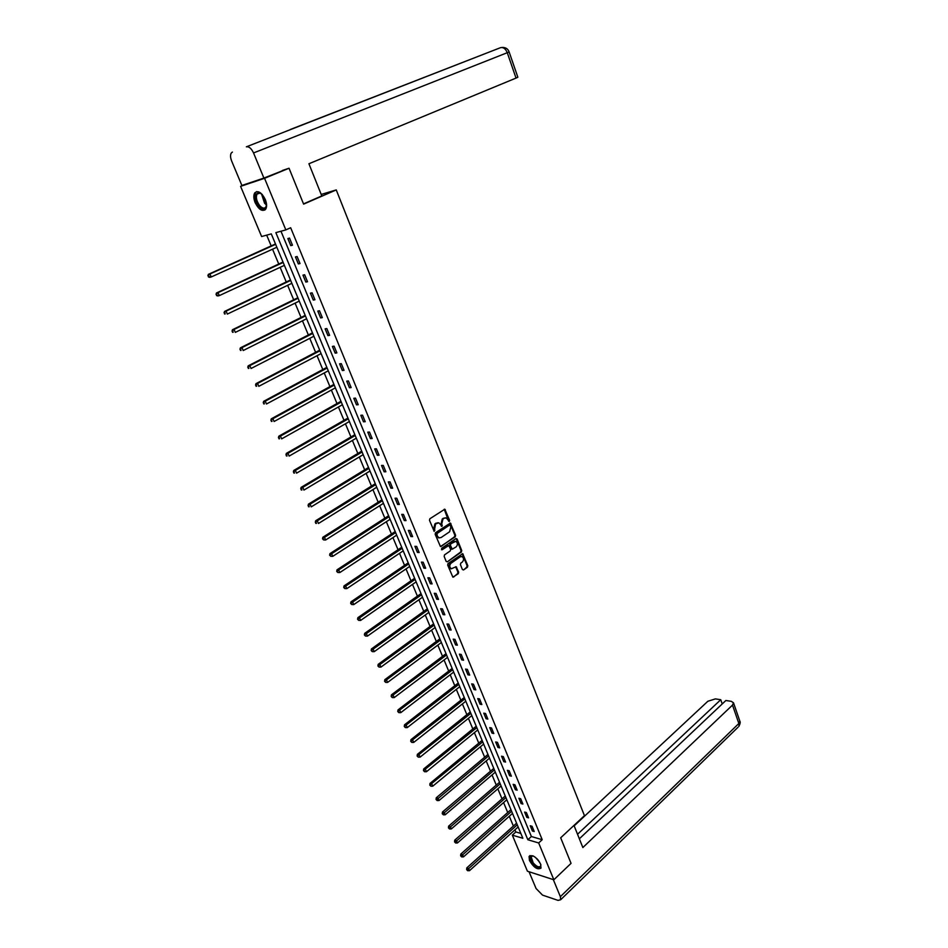 <?xml version="1.0" encoding="UTF-8"?>
<svg xmlns="http://www.w3.org/2000/svg" width="948" height="948" viewBox="0 0 948 948"><rect width="100%" height="100%" fill="white"/><g stroke="black" fill="none" stroke-linecap="round" stroke-linejoin="round"><path stroke-width="1.42" d="M449.34 521.412L449.613 520.345L444.813 509.195L429.871 518.757L429.48 520.286L434.184 531.342L435.618 523.912L438.888 522.822L442.029 526.318L441.744 523.877L442.989 518.994L444.174 518.212L446.212 517.916L449.34 521.412M448.688 521.341L444.245 509.254M433.983 531.212L433.651 528.794L434.362 528.818M441.365 526.247L441.033 523.853L441.744 523.877M529.47 860.511L529.055 856.447C532.421 854.314 536.26 856.838 540.597 864.007L541 868.036C537.623 870.157 533.783 867.657 529.47 860.511M255.142 202.659C253.554 198.559 253.4 195.324 254.692 192.965C257.986 190.11 261.518 192.29 265.286 199.483C266.862 203.583 267.016 206.782 265.736 209.117C262.43 211.985 258.911 209.828 255.142 202.659M462.399 569.535L463.56 569.961L467.435 567.224L467.814 565.719L462.695 553.691L448.049 563.539L447.669 565.067L452.871 577.154L458.275 573.706L458.654 572.189L456.154 566.726L451.355 568.753C449.364 567.188 449.245 565.352 451.023 563.242L460.218 556.82L461.96 556.547C463.951 558.088 464.07 559.913 462.328 562.034L460.799 563.1L460.42 564.617L462.399 569.535M282.267 170.522L289.045 168.234L303.609 204.128L336.256 189.92L584.454 815.659L560.683 837.795L571.052 863.355L553.845 879.78L527.432 871.224L512.323 835.141L522.858 838.269L271.282 233.883L261.612 236.526L240.591 186.353L264.551 178.307L285.834 229.902L275.856 232.627L527.846 839.75L538.665 842.962L553.845 879.78M289.045 168.234L264.551 178.307M280.975 231.229L531.378 836.515L542.209 839.703L290.669 227.745L285.834 229.902M542.209 839.703L538.665 842.962M455.23 536.817L455.609 535.3L450.395 523.083L435.547 532.729L435.156 534.269L440.453 546.558L455.23 536.817L454.519 536.793L454.898 535.276L449.826 523.13M457.09 538.997L461.735 550.575L461.356 552.08L447.349 561.82L446.164 561.382L444.15 556.405L444.529 554.876L450.264 550.918L450.644 549.402L448.783 545.55L442.147 549.745L441.59 548.359L455.929 538.547L457.09 538.997L456.379 538.962L461.024 550.527L461.735 550.575M336.256 189.92L321.206 194.435M287.86 238.552L290.787 245.627L292.458 245.2L289.531 238.102L287.86 238.552M295.444 256.92L298.347 263.935L300.018 263.544L297.115 256.517L295.444 256.92M302.969 275.133L305.837 282.089L307.519 281.734L304.64 274.754L302.969 275.133M310.411 293.181L313.267 300.078L314.949 299.758L312.105 292.837L310.411 293.181M317.805 311.074L320.625 317.924L322.32 317.627L319.488 310.766L317.805 311.074M325.128 328.826L327.925 335.604L329.62 335.343L326.823 328.541L325.128 328.826M332.393 346.411L335.165 353.142L336.872 352.905L334.087 346.174L332.393 346.411M339.585 363.854L342.335 370.526L344.041 370.324L341.292 363.641L339.585 363.854M346.719 381.143L349.457 387.756L351.163 387.59L348.437 380.966L346.719 381.143M353.805 398.29L356.507 404.843L358.226 404.713L355.512 398.136L353.805 398.29M360.821 415.295L363.499 421.801L365.229 421.682L362.539 415.177L360.821 415.295M367.777 432.158L370.443 438.604L372.161 438.521L369.507 432.063L367.777 432.158M374.685 448.878L377.316 455.265L379.046 455.206L376.403 448.807L374.685 448.878M381.523 465.456L384.141 471.796L385.872 471.76L383.253 465.421L381.523 465.456M388.313 481.892L390.908 488.184L392.65 488.184L390.043 481.88L388.313 481.892M395.043 498.198L397.615 504.443L399.357 504.466L396.785 498.221L395.043 498.198M401.715 514.373L404.275 520.559L406.017 520.618L403.457 514.42L401.715 514.373M408.339 530.418L410.875 536.556L412.617 536.627L410.093 530.489L408.339 530.418M414.904 546.321L417.416 552.411L419.17 552.518L416.658 546.427L414.904 546.321M421.422 562.105L423.91 568.148L425.664 568.279L423.175 562.223L421.422 562.105M427.88 577.759L430.356 583.743L432.11 583.909L429.645 577.901L427.88 577.759M434.291 593.294L436.744 599.231L438.509 599.409L436.056 593.46L434.291 593.294M440.654 608.687L443.083 614.588L444.849 614.79L442.42 608.889L440.654 608.687M446.958 623.974L449.364 629.816L451.141 630.041L448.724 624.187L446.958 623.974M453.215 639.13L455.609 644.924L457.374 645.185L454.981 639.367L453.215 639.13M459.425 654.167L461.795 659.927L463.572 660.199L461.19 654.428L459.425 654.167M465.575 669.087L467.933 674.798L469.71 675.095L467.352 669.371L465.575 669.087M471.689 683.887L474.024 689.552L475.813 689.871L473.467 684.207L471.689 683.887M477.756 698.581L480.067 704.198L481.857 704.542L479.534 698.913L477.756 698.581M483.764 713.157L486.063 718.726L487.853 719.082L485.554 713.5L483.764 713.157M489.737 727.614L492.024 733.148L493.801 733.527L491.526 727.981L489.737 727.614M495.662 741.964L497.925 747.451L499.714 747.854L497.451 742.355L495.662 741.964M501.539 756.196L503.779 761.647L505.58 762.062L503.329 756.611L501.539 756.196M507.37 770.321L509.597 775.725L511.387 776.175L509.159 770.76L507.37 770.321M513.152 784.34L515.368 789.708L517.158 790.17L514.954 784.802L513.152 784.34M518.9 798.252L521.092 803.572L522.893 804.058L520.689 798.726L518.9 798.252M524.6 812.057L526.78 817.342L528.569 817.851L526.389 812.555L524.6 812.057M530.252 825.767L532.409 831.005L534.222 831.526L532.053 826.277L530.252 825.767M266.684 235.14L271.223 246.006M272.55 249.194L278.795 264.137M280.134 267.336L286.296 282.089M287.635 285.312L293.726 299.9M295.077 303.147L301.097 317.556M302.459 320.827L308.408 335.071M309.771 338.353L315.648 352.431M317.035 355.725L322.841 369.637M324.228 372.955L329.963 386.713M331.362 390.043L337.026 403.635M338.424 406.988L344.041 420.426M345.439 423.78L350.985 437.064M352.395 440.441L357.882 453.571M359.292 456.972L364.719 469.947M366.141 473.36L371.498 486.182M372.92 489.606L378.216 502.298M379.65 505.734L384.888 518.272M386.334 521.72L391.5 534.115M392.946 537.587L398.065 549.828M399.523 553.312L404.571 565.423M406.028 568.919L411.029 580.899M412.499 584.406L417.44 596.233M418.909 599.764L423.792 611.46M425.273 614.991L430.096 626.569M431.577 630.112L436.353 641.547M437.834 645.102L442.562 656.419M444.055 659.986L448.724 671.16M450.217 674.751L454.827 685.807M456.332 689.397L460.894 700.323M462.399 703.926L466.914 714.733M468.419 718.347L472.874 729.036M474.391 732.662L478.799 743.232M480.316 746.858L484.677 757.31M486.206 760.948L490.519 771.281M492.036 774.931L496.302 785.157M497.83 788.807L502.049 798.915M503.578 802.589L507.761 812.578M509.289 816.252L513.413 826.146M514.954 829.82L515.842 831.965L520.843 833.422M246.587 183.9L240.591 186.353M515.842 831.965L512.323 835.141M531.378 836.515L527.846 839.75M290.787 245.627L292.339 244.928M298.347 263.935L299.888 263.224M305.837 282.089L307.365 281.355M313.267 300.078L314.783 299.343M320.625 317.924L322.13 317.165M327.925 335.604L329.418 334.834M335.165 353.142L336.635 352.36M342.335 370.526L343.804 369.732M349.457 387.756L350.902 386.95M356.507 404.843L357.953 404.038M363.499 421.801L364.933 420.971M370.443 438.604L371.853 437.763M377.316 455.265L378.726 454.424M384.141 471.796L385.528 470.931M390.908 488.184L392.282 487.319M397.615 504.443L398.99 503.566M404.275 520.559L405.626 519.67M410.875 536.556L412.214 535.656M417.416 552.411L418.755 551.511M423.91 568.148L425.237 567.224M430.356 583.743L431.672 582.83M436.744 599.231L438.047 598.295M443.083 614.588L444.375 613.64M449.364 629.816L450.656 628.868M455.609 644.924L456.877 643.976M461.795 659.927L463.062 658.955M467.933 674.798L469.189 673.827M474.024 689.552L475.268 688.58M480.067 704.198L481.311 703.215M486.063 718.726L487.296 717.731M492.024 733.148L493.233 732.14M497.925 747.451L499.134 746.432M503.779 761.647L504.976 760.628M509.597 775.725L510.782 774.706M515.368 789.708L516.542 788.677M521.092 803.572L522.265 802.541M526.78 817.342L527.941 816.299M532.409 831.005L533.57 829.962M445.193 517.809L444.174 518.212M441.033 523.853L442.278 518.983L443.463 518.189M437.869 522.715L436.803 523.118M433.651 528.794L434.907 523.889L436.092 523.095M441.116 546.463L454.519 536.793M450.276 525.465L449.447 525.145L436.992 533.546L437.301 536.058L439.019 537.836L441.128 537.528L449.625 531.769L450.857 526.91L450.276 525.465M439.315 537.919L436.59 536.023L436.27 533.511L448.736 525.121M447.349 561.82L460.645 552.044L461.024 550.527M448.392 545.527L441.472 549.686M456.166 546.854C457.931 544.721 457.801 542.884 455.775 541.332L450.798 543.82L450.407 545.349L452.267 549.188L456.166 546.854M454.898 541.249L454.045 541.592M451.935 549.165L449.696 545.301L450.075 543.785L453.334 541.557M461.095 556.464L460.218 556.82M451.497 568.788L450.644 568.693C448.641 567.141 448.534 565.304 450.3 563.183L459.507 556.772M453.547 577.059L457.564 573.647L457.943 572.13L455.609 566.762M463.56 569.961L466.724 567.177L467.091 565.66L462.138 553.739M275.477 243.956L208.359 274.351L209.923 273.972L211.226 276.97L276.84 247.25M275.631 244.335L209.923 273.972L207.885 275.738L209.034 276.792L208.513 275.584M209.034 276.792L211.226 276.97L209.662 277.349L208.418 276.935M207.885 275.738L208.359 274.351M266.495 203.903C266.009 209.733 263.473 210.42 258.863 205.965C254.23 197.8 254.443 193.38 259.527 192.705L262.371 194.66M261.21 193.617L260.119 193.096L257.05 194.056C255.687 197.279 256.505 201.047 259.503 205.372C262.158 208.359 264.291 208.892 265.902 206.984L266.471 205.432M256.695 191.591L255.51 192.693C253.815 196.698 254.822 201.379 258.555 206.735C260.83 209.425 262.952 210.527 264.919 210.006M540.858 864.706C540.49 868.984 537.741 868.51 532.61 863.296C529.707 859.042 529.47 856.542 531.875 855.76L533.262 855.973M532.989 855.902L531.141 856.755L533.179 862.858C536.604 866.685 539.116 867.752 540.716 866.034L540.905 864.991M529.896 855.57L529.648 855.961C529.008 857.869 529.849 860.393 532.172 863.533C535.644 867.574 538.547 869.138 540.905 868.226M303.514 203.891L321.799 195.928L308.918 163.755L516.032 78.08L507.275 52.709L253.543 152.948L263.899 178.07L288.038 168.566M253.543 152.948C251.374 148.398 248.98 146.359 246.35 146.822L304.711 124.046L246.35 146.822M232.402 152.083L231.265 153.019C230.198 154.939 230.328 157.605 231.644 160.994L241.882 185.476L263.899 178.07M304.711 124.046L500.508 47.673C503.341 47.056 505.592 48.739 507.275 52.709L509.135 51.95L517.857 77.25L516.032 78.08M573.978 825.4L582.854 847.548L732.496 705.099L733.515 702.824L731.323 701.342L725.884 700.501L579.346 838.802M737.947 727.317L560.671 899.735L558.04 900.387L542.529 895.113L536.07 888.525L529.043 871.745M560.671 899.735L560.363 896.69L553.312 879.602M722.222 703.961L720.753 699.719L715.396 698.889L707.883 701.247L574.156 825.85M720.753 699.719L577.533 834.276M283.002 262.039L216.476 292.979L218.04 292.636L219.332 295.61L284.376 265.357M283.179 262.466L218.04 292.636L216.014 294.378L217.151 295.432L216.642 294.236M217.151 295.432L219.332 295.61L217.767 295.954L216.523 295.563M216.014 294.378L216.476 292.979M290.467 279.968L224.51 311.442L226.086 311.122L227.366 314.072L291.854 283.31M290.657 280.442L226.086 311.122L224.06 312.852L225.197 313.906L224.688 312.721M225.197 313.906L224.569 314.025M224.06 312.852L224.51 311.442M297.862 297.743L232.473 329.738L234.061 329.454L235.329 332.381L299.26 301.097M298.075 298.253L234.061 329.454L232.035 331.16L233.172 332.215L232.663 331.053M233.172 332.215L232.544 332.333M232.035 331.16L232.473 329.738M305.197 315.376L240.365 347.869L241.965 347.62L243.221 350.523L306.607 318.741M305.434 315.921L241.965 347.62L239.939 349.302L241.076 350.369L240.579 349.208M241.076 350.369L240.448 350.464M239.939 349.302L240.365 347.869M312.473 332.855L248.198 365.845L249.798 365.632L251.042 368.499L313.883 336.232M312.721 333.447L249.798 365.632L247.772 367.291L248.921 368.357L248.412 367.208M248.921 368.357L248.281 368.44M247.772 367.291L248.198 365.845M319.689 350.179L255.96 383.667L257.56 383.478L258.792 386.322L321.099 353.58M319.95 350.807L257.56 383.478L255.545 385.125L256.683 386.191L256.185 385.054M256.683 386.191L256.043 386.263M255.545 385.125L255.96 383.667M326.835 367.362L263.651 401.324L265.25 401.17L266.483 403.99L328.269 370.786M327.119 368.037L265.25 401.17L263.248 402.793L264.385 403.86L263.888 402.734M264.385 403.86L263.734 403.919M263.248 402.793L263.651 401.324M333.933 384.402L271.27 418.838L272.882 418.708L274.102 421.505L335.367 387.839M334.229 385.113L272.882 418.708L270.879 420.32L272.017 421.386L271.519 420.272M272.017 421.386L271.365 421.433M270.879 420.32L271.27 418.838M340.972 401.3L278.831 436.187L280.454 436.104L281.651 438.877L342.406 404.749M341.28 402.047L280.454 436.104L278.439 437.68L279.577 438.758L279.091 437.644M279.577 438.758L278.925 438.794M278.439 437.68L278.831 436.187M347.94 418.056L286.32 453.405L287.943 453.345L289.14 456.083L349.385 421.528M348.272 418.838L287.943 453.345L285.952 454.898L287.078 455.976L286.592 454.886M287.078 455.976L286.426 456M285.952 454.898L286.32 453.405M354.86 434.67L293.75 470.457L295.385 470.433L296.57 473.159L356.306 438.154M355.204 435.499L295.385 470.433L293.382 471.974L294.508 473.052L294.034 471.962M294.508 473.052L293.856 473.064M293.382 471.974L293.75 470.457M361.721 451.153L301.108 487.379L302.756 487.379L303.929 490.08L363.179 454.649M362.077 452.018L302.756 487.379L300.753 488.895L301.891 489.986L301.417 488.895M301.891 489.986L301.227 489.986M300.753 488.895L301.108 487.379M368.523 467.494L308.42 504.146L310.067 504.17L311.228 506.86L369.981 471.014M368.902 468.395L310.067 504.17L308.064 505.687L309.19 506.765L308.728 505.699M309.19 506.765L308.538 506.753M308.064 505.687L308.42 504.146M375.278 483.705L315.66 520.772L317.307 520.831L318.469 523.486L376.735 487.236M375.657 484.641L317.307 520.831L315.317 522.324L316.442 523.403L315.98 522.348M316.442 523.403L315.779 523.379M315.317 522.324L315.66 520.772M381.961 499.786L322.841 537.267L324.489 537.35L325.638 539.981L383.442 503.329M382.364 500.757L324.489 537.35L322.51 538.82L323.624 539.91L323.173 538.855M325.638 539.981L323.624 539.91M322.51 538.82L322.841 537.267M388.609 515.736L329.951 553.62L331.622 553.727L332.748 556.346L390.09 519.291M389.024 516.743L331.622 553.727L329.631 555.184L330.757 556.275L330.295 555.232M332.748 556.346L330.757 556.275M329.631 555.184L329.951 553.62M395.186 531.567L337.014 569.831L338.685 569.973L339.811 572.556L396.679 535.134M395.624 532.598L338.685 569.973L336.706 571.407L337.82 572.497L337.37 571.466M339.811 572.556L337.82 572.497M336.706 571.407L337.014 569.831M401.727 547.257L344.017 585.911L345.688 586.077L346.802 588.649L403.22 550.835M402.165 548.335L345.688 586.077L343.709 587.499L344.835 588.59L344.385 587.559M346.802 588.649L344.835 588.59M343.709 587.499L344.017 585.911M408.209 562.828L350.961 601.861L352.632 602.051L353.746 604.599L409.702 566.418M408.659 563.93L350.665 603.449L351.779 604.551L351.341 603.532M353.746 604.599L351.779 604.551M350.665 603.449L350.961 601.861M414.632 578.268L357.846 617.681L359.529 617.895L360.631 620.419L416.136 581.871M415.106 579.406L357.562 619.269L358.676 620.371L358.237 619.364M360.631 620.419L358.676 620.371M357.562 619.269L357.846 617.681M421.007 593.59L364.684 633.359L366.366 633.596L367.457 636.108L422.512 597.204M421.493 594.763L364.399 634.97L365.501 636.072L365.075 635.065M367.457 636.108L365.501 636.072M364.399 634.97L364.684 633.359M427.335 608.794L371.45 648.918L373.145 649.179L374.223 651.667L428.851 612.42M427.832 609.991L371.178 650.529L372.291 651.631L371.853 650.636M374.223 651.667L372.291 651.631M371.178 650.529L371.45 648.918M433.615 623.879L378.169 664.347L379.864 664.643L380.93 667.108L435.132 627.517M434.125 625.099L377.908 665.97L379.01 667.072L378.584 666.089M380.93 667.108L379.01 667.072M377.908 665.97L378.169 664.347M439.848 638.834L384.841 679.657L386.535 679.965L387.59 682.418L441.365 642.483M440.37 640.101L384.58 681.28L385.682 682.394L385.255 681.411M387.59 682.418L385.682 682.394M384.58 681.28L384.841 679.657M446.022 653.682L391.441 694.837L393.147 695.168L394.202 697.598L447.551 657.343M446.555 654.973L391.192 696.472L392.294 697.586L391.88 696.614M394.202 697.598L392.294 697.586M391.192 696.472L391.441 694.837M452.16 668.411L398.006 709.898L399.712 710.253L400.755 712.659L453.689 672.085M452.706 669.726L397.757 711.545L398.859 712.647L398.444 711.687M400.755 712.659L398.859 712.647M397.757 711.545L398.006 709.898M458.24 683.034L404.512 724.829L406.218 725.22L407.249 727.602L459.768 686.707M458.796 684.373L404.275 726.488L405.365 727.59L404.95 726.642M407.249 727.602L405.365 727.59M404.275 726.488L404.512 724.829M464.271 697.527L410.958 739.653L412.676 740.056L413.695 742.426L465.812 701.224M464.852 698.901L410.733 741.312L411.823 742.426L411.408 741.478M413.695 742.426L411.823 742.426M410.733 741.312L410.958 739.653M470.267 711.924L417.357 754.359L419.075 754.786L420.094 757.132L471.808 715.621M470.848 713.323L417.144 756.018L418.234 757.132L417.819 756.196M420.094 757.132L418.234 757.132M417.144 756.018L417.357 754.359M476.216 726.204L423.709 768.935L425.427 769.385L426.446 771.719L477.756 729.913M476.808 727.637L423.495 770.617L424.586 771.731L424.183 770.795M426.446 771.719L424.586 771.731M423.495 770.617L423.709 768.935M482.105 740.376L430.013 783.415L431.731 783.878L432.738 786.188L483.658 744.097M482.722 741.834L429.8 785.086L430.89 786.2L430.487 785.276M432.738 786.188L430.89 786.2M429.8 785.086L430.013 783.415M487.959 754.442L436.27 797.766L437.988 798.252L438.983 800.55L489.512 758.163M488.576 755.923L436.755 799.65L436.056 799.448L437.147 800.562L436.755 799.65M438.983 800.55L437.147 800.562M436.056 799.448L436.27 797.766M493.778 768.401L442.467 812.009L444.197 812.519L445.181 814.794L495.33 772.134M494.406 769.906L442.965 813.905L442.266 813.704L443.356 814.818L442.965 813.905M445.181 814.794L443.356 814.818M442.266 813.704L442.467 812.009M499.537 782.254L448.617 826.146L450.347 826.668L451.331 828.931L501.101 785.999M500.177 783.783L449.115 828.054L448.428 827.841L449.518 828.955L449.115 828.054M451.331 828.931L449.518 828.955M448.428 827.841L448.617 826.146M505.26 796L454.72 840.165L456.462 840.722L457.434 842.962L506.825 799.745M505.912 797.552L455.23 842.097L454.542 841.871L455.621 842.985L455.23 842.097M457.434 842.962L455.621 842.985M454.542 841.871L454.72 840.165M510.948 809.639L460.787 854.077L462.517 854.646L463.489 856.874L512.513 813.408M511.6 811.227L461.297 856.02L460.61 855.795L461.688 856.909L461.297 856.02M463.489 856.874L461.688 856.909M460.61 855.795L460.787 854.077M516.577 823.184L466.795 867.894L468.537 868.475L469.497 870.679L518.153 826.952M517.253 824.784L467.317 869.837L466.629 869.6L467.708 870.726L467.317 869.837M469.497 870.679L467.708 870.726M466.629 869.6L466.795 867.894M448.902 520.322L449.613 520.345M434.208 530.169L434.919 530.193M441.59 525.228L442.301 525.251M442.278 518.983L442.989 518.994M434.907 523.889L435.618 523.912M444.659 509.751L445.37 509.763M450.217 523.616L450.94 523.64M454.898 535.276L455.609 535.3M436.27 533.511L436.992 533.546M435.997 534.589L436.708 534.613M436.59 536.023L437.301 536.058M460.645 552.044L461.356 552.08M447.42 545.61L448.131 545.645M441.507 549.71L442.147 549.745M450.075 543.785L450.798 543.82M449.696 545.301L450.407 545.349M451.023 548.608L451.746 548.643M450.3 563.183L451.023 563.242M455.952 567.212L456.663 567.26M457.943 572.13L458.654 572.189M457.564 573.647L458.275 573.706M462.494 554.189L463.205 554.236M467.091 565.66L467.814 565.719M466.724 567.177L467.435 567.224M266.507 205.076L264.563 203.216L261.494 193.842M262.086 194.364L265.108 202.86L266.518 204.306M539.744 862.313L535.442 857.371M536.876 858.639L538.665 860.701M485.945 53.349L290.337 129.485M509.135 51.95L509.135 51.95C507.986 48.822 505.639 47.317 502.084 47.459M560.363 896.69L738.848 723.49L732.496 705.099M733.515 702.824L739.855 721.191C740.53 722.009 740.187 723.774 738.836 726.464L739.76 720.907M438.308 537.8L439.019 537.836M451.544 549.153L452.267 549.188M450.644 568.693L451.355 568.753M260.119 193.096L259.527 192.705M259.645 192.965L257.05 194.056M532.503 855.878L531.875 855.76M531.982 855.985L531.141 856.755"/></g></svg>
